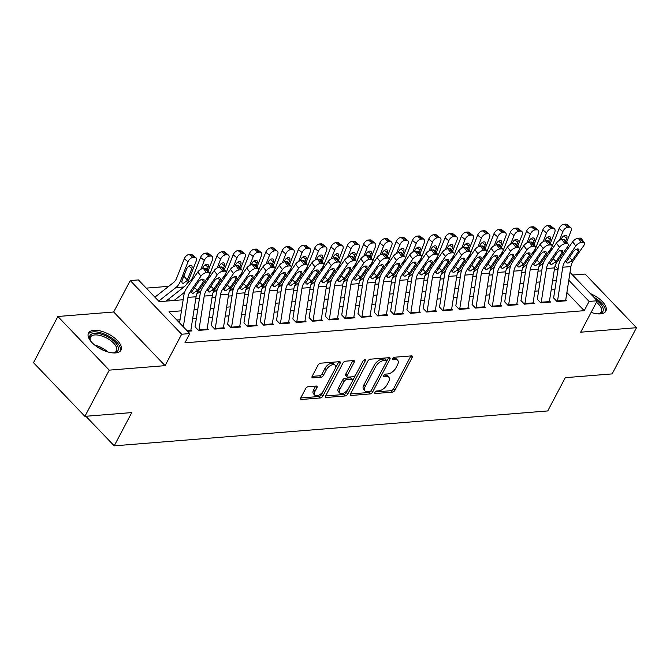 <?xml version="1.0" encoding="UTF-8"?>
<svg xmlns="http://www.w3.org/2000/svg" width="670" height="670" viewBox="0 0 670 670"><rect width="100%" height="100%" fill="white"/><g stroke="black" fill="none" stroke-linecap="round" stroke-linejoin="round"><path stroke-width="1" d="M374.957 392.335A1.616 0.846 136.2 0 0 374.915 393.365A1.616 0.846 136.2 0 0 375.409 393.516L392.411 392.151A2.311 1.206 136.2 0 0 394.965 390.208L412.176 357.554A2.311 1.206 136.2 0 0 412.251 356.088A2.311 1.206 136.2 0 0 411.539 355.871L394.538 357.236A1.616 0.846 136.2 0 0 392.746 358.601A1.616 0.846 136.2 0 0 392.704 359.623A1.616 0.846 136.2 0 0 393.198 359.773L395.401 359.597A7.387 3.852 136.2 0 1 397.678 360.293A7.387 3.852 136.2 0 1 397.461 364.991L396.02 367.713A7.387 3.852 136.2 0 1 387.846 373.927L385.644 374.111A1.616 0.846 136.2 0 0 383.851 375.468A1.616 0.846 136.2 0 0 383.81 376.498A1.616 0.846 136.2 0 0 384.304 376.649L386.506 376.473A7.387 3.852 136.2 0 1 388.784 377.16A7.387 3.852 136.2 0 1 388.567 381.866L387.126 384.588A7.387 3.852 136.2 0 1 378.952 390.803L376.749 390.978A1.616 0.846 136.2 0 0 374.957 392.335M115.583 352.923A18.35 8.442 27.8 0 0 120.985 350.167A18.35 8.442 27.8 0 0 113.498 337.152A18.35 8.442 27.8 0 0 93.917 330.302A18.35 8.442 27.8 0 0 88.515 333.049A18.35 8.442 27.8 0 0 96.003 346.072A18.35 8.442 27.8 0 0 115.583 352.923M591.116 312.396A18.35 8.442 27.8 0 0 600.446 313.887A18.35 8.442 27.8 0 0 605.847 311.131A18.35 8.442 27.8 0 0 590.396 293.619M308.208 386.682A2.311 1.206 136.2 0 0 305.646 388.625L300.822 397.787A2.311 1.206 136.2 0 0 300.755 399.253A2.311 1.206 136.2 0 0 301.458 399.471L320.335 397.955A2.311 1.206 136.2 0 0 322.898 396.012L340.109 363.358A2.311 1.206 136.2 0 0 340.176 361.884A2.311 1.206 136.2 0 0 339.464 361.674L320.587 363.19A2.311 1.206 136.2 0 0 318.032 365.133L312.203 376.197A2.311 1.206 136.2 0 0 312.136 377.671A2.311 1.206 136.2 0 0 312.84 377.888L320.922 377.235A2.311 1.206 136.2 0 0 323.476 375.292L326.374 369.807A6.181 3.216 136.2 0 1 330.838 365.368A6.181 3.216 136.2 0 1 335.109 365.184A6.181 3.216 136.2 0 1 334.933 369.111L323.593 390.61A6.181 3.216 136.2 0 1 319.129 395.049A6.181 3.216 136.2 0 1 314.858 395.233A6.181 3.216 136.2 0 1 315.034 391.297L316.927 387.721A2.311 1.206 136.2 0 0 316.994 386.247A2.311 1.206 136.2 0 0 316.282 386.029L308.208 386.682M84.906 416.346L33.5 362.688L57.863 316.491L109.26 370.142L84.906 416.346L131.764 412.578L114.218 445.843L547.742 410.936L565.287 377.671L612.137 373.902L636.5 327.697L580.681 332.194L597.246 300.771L589.097 301.425L584.223 310.671L184.928 342.814L189.803 333.576L181.654 334.229L130.248 280.579L138.397 279.918L159.234 301.676L183.17 299.741M109.26 370.142L165.088 365.653L181.654 334.229M350.569 393.784A2.311 1.206 136.2 0 0 350.502 395.25A2.311 1.206 136.2 0 0 351.214 395.467L370.091 393.943A2.311 1.206 136.2 0 0 372.646 392L389.865 359.346A2.311 1.206 136.2 0 0 389.932 357.88A2.311 1.206 136.2 0 0 389.22 357.663L370.342 359.187A2.311 1.206 136.2 0 0 367.788 361.13L350.569 393.784M345.217 395.953L326.34 397.469A2.311 1.206 136.2 0 1 325.628 397.251A2.311 1.206 136.2 0 1 325.695 395.786L342.914 363.132A2.311 1.206 136.2 0 1 345.469 361.189L353.542 360.535A2.311 1.206 136.2 0 1 354.254 360.753A2.311 1.206 136.2 0 1 354.187 362.219L347.211 375.468A2.311 1.206 136.2 0 0 347.135 376.934A2.311 1.206 136.2 0 0 347.847 377.151L353.207 376.716A2.311 1.206 136.2 0 0 355.762 374.773L363.031 360.988A1.616 0.846 136.2 0 1 364.204 359.832A1.616 0.846 136.2 0 1 365.317 359.782A1.616 0.846 136.2 0 1 365.276 360.812L347.772 394.01A2.311 1.206 136.2 0 1 345.217 395.953L343.827 394.496L325.603 395.97M636.5 327.697L585.094 274.038L572.599 275.043M553.562 297.907L557.038 301.534L566.82 300.746L565.781 299.658M537.265 299.222L540.74 302.848L550.522 302.061L549.484 300.972M520.967 300.529L524.442 304.155L534.225 303.368L533.186 302.287M504.669 301.843L508.145 305.47L517.927 304.683L516.888 303.594M488.371 303.158L491.847 306.785L501.629 305.997L500.591 304.909M472.074 304.465L475.549 308.091L485.331 307.304L484.293 306.224M455.776 305.78L459.252 309.406L469.034 308.619L467.995 307.538M439.478 307.095L442.954 310.721L452.736 309.934L451.697 308.845M423.18 308.401L426.656 312.027L436.438 311.24L435.399 310.16M406.883 309.716L410.358 313.342L420.14 312.555L419.102 311.475M390.585 311.031L394.06 314.657L403.843 313.87L402.804 312.781M374.287 312.337L377.763 315.964L387.545 315.176L386.498 314.096M357.989 313.652L361.465 317.279L371.247 316.491L370.2 315.411M341.692 314.967L345.167 318.593L354.949 317.806L353.902 316.717M325.394 316.282L328.87 319.9L338.651 319.113L337.605 318.032M309.096 317.588L312.572 321.215L322.354 320.428L321.307 319.347M292.798 318.903L296.274 322.53L306.048 321.742L305.009 320.654M276.501 320.218L279.976 323.836L289.75 323.049L288.711 321.969M260.203 321.525L263.678 325.151L273.452 324.364L272.414 323.283M243.905 322.84L247.381 326.466L257.154 325.679L256.116 324.59M227.607 324.154L231.083 327.772L240.857 326.985L239.818 325.905M211.31 325.461L214.785 329.087L224.559 328.3L223.52 327.22M195.012 326.776L198.488 330.402L208.261 329.615L207.223 328.526M584.223 310.671L566.879 292.564M554.911 289.599L551.201 289.901M538.613 290.914L534.903 291.207M522.315 292.221L518.605 292.522M506.018 293.535L502.307 293.837M489.72 294.85L486.01 295.143M473.414 296.157L469.712 296.458M457.116 297.472L453.414 297.773M440.818 298.786L437.116 299.08M424.52 300.093L420.819 300.394M408.223 301.408L404.521 301.709M391.925 302.723L388.223 303.016M375.627 304.029L371.925 304.331M359.329 305.344L355.628 305.646M343.032 306.659L339.33 306.952M326.734 307.966L323.032 308.267M310.436 309.28L306.734 309.582M294.138 310.595L290.437 310.888M277.841 311.902L274.139 312.203M261.543 313.217L257.841 313.518M245.245 314.531L241.543 314.825M228.947 315.838L225.246 316.139M212.65 317.153L208.948 317.454M196.352 318.468L192.65 318.761M180.054 319.783L176.83 320.042M190.925 329.841L191.963 330.921L187.6 331.273M168.698 286.325L146.261 288.134M168.522 299.122L170.121 300.797M85.886 416.271L114.218 445.843M165.088 365.653L113.682 311.994L57.863 316.491M113.682 311.994L130.248 280.579M181.444 310.821L168.957 311.826L189.803 333.576M556.301 280.638L552.591 280.939M540.003 281.953L536.293 282.246M523.706 283.259L519.995 283.561M507.408 284.574L503.698 284.876M491.11 285.889L487.4 286.182M474.812 287.196L471.102 287.497M458.515 288.51L454.804 288.812M442.217 289.825L438.507 290.118M425.919 291.14L422.209 291.433M409.621 292.447L405.911 292.748M393.324 293.762L389.613 294.055M377.026 295.076L373.316 295.37M360.728 296.383L357.018 296.684M344.43 297.698L340.72 297.991M328.132 299.013L324.422 299.306M311.835 300.319L308.125 300.621M295.529 301.634L291.827 301.935M279.231 302.949L275.529 303.242M262.933 304.255L259.231 304.557M246.635 305.57L242.934 305.872M230.338 306.885L226.636 307.178M214.04 308.192L210.338 308.493M197.742 309.507L194.04 309.808M589.097 301.425L568.797 280.236M558.319 260.144L559.684 261.568M570.019 272.355L597.246 300.771M558.093 269.072L555.07 265.906M195.757 298.728L199.467 298.435M212.055 297.421L215.765 297.12M228.353 296.106L232.063 295.805M244.651 294.792L248.361 294.498M260.948 293.485L264.658 293.184M277.246 292.17L280.956 291.869M293.544 290.855L297.254 290.562M309.841 289.549L313.552 289.247M326.139 288.234L329.849 287.933M342.437 286.919L346.147 286.626M358.735 285.613L362.445 285.311M375.033 284.298L378.743 283.996M391.33 282.983L395.04 282.69M407.628 281.676L411.338 281.375M423.926 280.361L427.636 280.06M440.224 279.047L443.934 278.753M456.521 277.74L460.231 277.439M472.819 276.425L476.529 276.124M489.117 275.11L492.827 274.817M505.415 273.804L509.125 273.502M521.712 272.489L525.422 272.188M538.01 271.174L541.72 270.881M554.308 269.868L558.018 269.566M388.784 377.16L387.394 375.711A7.387 3.852 136.2 0 0 385.116 375.024L386.506 376.473M384.094 375.099L385.116 375.024M397.678 360.293L396.288 358.844A7.387 3.852 136.2 0 0 394.01 358.149L395.401 359.597M392.989 358.232L394.01 358.149M375.2 391.975L391.02 390.702A2.311 1.206 136.2 0 0 393.575 388.759L410.794 356.105A2.311 1.206 136.2 0 0 410.878 355.921M386.649 361.356L388.474 357.897A2.311 1.206 136.2 0 0 388.558 357.721M350.485 393.96L368.701 392.494A2.311 1.206 136.2 0 0 371.255 390.551L371.364 390.359M369.673 391.548A1.616 0.846 136.2 0 0 371.456 390.191L386.573 361.524A1.616 0.846 136.2 0 0 386.615 360.502A1.616 0.846 136.2 0 0 386.121 360.343L383.801 360.535A7.387 3.852 136.2 0 0 375.619 366.75L365.292 386.339A7.387 3.852 136.2 0 0 365.075 391.046A7.387 3.852 136.2 0 0 367.353 391.732L369.673 391.548M386.615 360.502L385.233 359.045A1.616 0.846 136.2 0 0 384.731 358.894L386.121 360.343M365.075 391.046L363.684 389.597A7.387 3.852 136.2 0 1 363.902 384.89L374.228 365.301A7.387 3.852 136.2 0 1 382.411 359.087L384.731 358.894M347.135 376.934L345.753 375.485A2.311 1.206 136.2 0 1 345.821 374.011L352.797 360.77A2.311 1.206 136.2 0 0 352.889 360.594M355.653 374.974L352.613 380.744M348.341 388.843L346.382 392.553L347.772 394.01M339.958 389.203A6.181 3.216 136.2 0 0 339.782 393.139A6.181 3.216 136.2 0 0 344.053 392.955A6.181 3.216 136.2 0 0 348.517 388.516L352.512 380.945A2.311 1.206 136.2 0 0 352.579 379.471A2.311 1.206 136.2 0 0 351.867 379.262L346.507 379.689A2.311 1.206 136.2 0 0 343.953 381.632L339.958 389.203L338.576 387.754A6.181 3.216 136.2 0 0 338.392 391.682L339.782 393.139M352.579 379.471L351.189 378.022A2.311 1.206 136.2 0 0 350.477 377.805L351.867 379.262M338.576 387.754L342.563 380.183A2.311 1.206 136.2 0 1 345.125 378.24L350.477 377.805M343.827 394.496A2.311 1.206 136.2 0 0 346.382 392.553M314.858 395.233L313.468 393.776A6.181 3.216 136.2 0 1 313.652 389.848L315.536 386.263A2.311 1.206 136.2 0 0 315.629 386.088M335.109 365.184L333.719 363.735A6.181 3.216 136.2 0 0 329.447 363.919A6.181 3.216 136.2 0 0 324.984 368.349L326.374 369.807M312.111 376.381L319.531 375.786A2.311 1.206 136.2 0 0 322.086 373.843L324.984 368.349M335.092 368.785L338.719 361.909A2.311 1.206 136.2 0 0 338.811 361.725M300.729 397.972L318.953 396.498A2.311 1.206 136.2 0 0 321.508 394.563L323.417 390.937M566.653 242.079L571.033 230.941A4.707 2.705 128.8 0 0 570.723 227.54A4.707 2.705 128.8 0 0 569.358 227.172L565.606 224.157A4.707 2.705 -51.2 0 1 566.971 224.525L570.723 227.54M540.816 270.948L541.829 270.152M538.948 266.677L543.236 263.302M559.417 240.413L562.884 231.602L559.132 228.579A4.707 2.705 -51.2 0 1 563.972 224.291L565.606 224.157M548.228 252.473L548.462 252.289A11.767 8.459 -94.6 0 0 551.477 248.034L559.132 228.579M563.972 224.291L567.725 227.306L569.358 227.172M567.725 227.306A4.707 2.705 128.8 0 0 562.884 231.602M565.715 240.84L566.711 238.319A3.76 2.161 -51.2 0 0 566.46 235.597A3.76 2.161 -51.2 0 0 565.371 235.304A3.76 2.161 -51.2 0 0 561.494 238.738L561.117 239.692M561.242 239.659L561.979 237.775M557.432 301.5A8.233 5.921 -94.6 0 0 557.532 300.93L562.767 267.229A11.767 8.459 85.4 0 1 564.785 261.928L575.798 245.982L572.657 241.803A4.707 2.161 -36.9 0 1 578.202 238.244L581.342 242.414A4.707 2.161 143.1 0 0 575.798 245.982M553.621 297.907L558.621 265.697A17.646 12.688 85.4 0 1 561.644 257.749L572.657 241.803M565.581 300.847A8.233 5.921 -94.6 0 0 565.681 300.277L570.915 266.568A11.767 8.459 85.4 0 1 572.934 261.267L583.947 245.329A4.707 2.161 143.1 0 0 584.449 242.758A4.707 2.161 143.1 0 0 582.967 242.289L581.342 242.414M582.967 242.289L579.826 238.11L578.202 238.244M579.826 238.11A4.707 2.161 -36.9 0 1 581.309 238.587L584.449 242.758M569.341 257.339L572.314 260.161L567.967 263.159L566.837 262.833L566.544 261.786L573.16 251.811A3.76 1.725 -36.9 0 1 577.59 248.955A3.76 1.725 -36.9 0 1 578.771 249.341A3.76 1.725 -36.9 0 1 578.378 251.392L576.694 249.156M572.314 260.161L578.378 251.392M597.221 300.813A15.879 7.303 -152.2 0 1 599.089 313.736A15.879 7.303 -152.2 0 1 598.21 313.845A15.879 7.303 -152.2 0 1 597.766 313.87M598.427 313.82A14.707 6.759 27.8 0 0 601.35 311.835A14.707 6.759 27.8 0 0 596.459 302.254M605.186 312.036A18.232 8.383 27.8 0 0 593.88 297.262M90.819 341.264A15.879 7.303 -152.2 0 1 90.19 340.1A15.879 7.303 -152.2 0 1 93.926 333.375A15.879 7.303 -152.2 0 1 108.808 337.429A15.879 7.303 -152.2 0 1 114.227 352.772A15.879 7.303 -152.2 0 1 112.903 352.906M113.565 352.856A14.707 6.759 27.8 0 0 116.488 350.871A14.707 6.759 27.8 0 0 107.962 338.769A14.707 6.759 27.8 0 0 90.475 337.152A14.707 6.759 27.8 0 0 90.484 340.687M120.324 351.08A18.232 8.383 27.8 0 0 109.528 336.591A18.232 8.383 27.8 0 0 88.138 334.104M550.355 243.386L554.735 232.256A4.707 2.705 128.8 0 0 554.425 228.855A4.707 2.705 128.8 0 0 553.06 228.487L549.308 225.472A4.707 2.705 -51.2 0 1 550.673 225.832L554.425 228.855M524.518 272.263L525.531 271.467M522.65 267.983L526.938 264.616M543.119 241.728L546.586 232.909L542.834 229.894A4.707 2.705 -51.2 0 1 547.675 225.597L549.308 225.472M531.93 253.779L532.164 253.603A11.767 8.459 -94.6 0 0 535.179 249.349L542.834 229.894M547.675 225.597L551.427 228.621L553.06 228.487M551.427 228.621A4.707 2.705 128.8 0 0 546.586 232.909M549.417 242.146L550.413 239.626A3.76 2.161 -51.2 0 0 550.162 236.904A3.76 2.161 -51.2 0 0 549.073 236.611A3.76 2.161 -51.2 0 0 545.196 240.053L544.819 241.007M544.944 240.974L545.681 239.09M534.057 244.701L538.437 233.57A4.707 2.705 128.8 0 0 538.127 230.162A4.707 2.705 128.8 0 0 536.762 229.802L533.01 226.778A4.707 2.705 -51.2 0 1 534.375 227.147L538.127 230.162M508.22 273.578L509.233 272.774M506.353 269.298L510.641 265.931M526.821 243.034L530.288 234.224L526.536 231.209A4.707 2.705 -51.2 0 1 531.377 226.912L533.01 226.778M515.632 255.094L515.867 254.918A11.767 8.459 -94.6 0 0 518.881 250.655L526.536 231.209M531.377 226.912L535.129 229.927L536.762 229.802M535.129 229.927A4.707 2.705 128.8 0 0 530.288 234.224M533.119 243.461L534.116 240.94A3.76 2.161 -51.2 0 0 533.864 238.219A3.76 2.161 -51.2 0 0 532.776 237.925A3.76 2.161 -51.2 0 0 528.898 241.359L528.521 242.322M528.647 242.289L529.384 240.404M517.759 246.016L522.139 234.877A4.707 2.705 128.8 0 0 521.83 231.477A4.707 2.705 128.8 0 0 520.464 231.108L516.712 228.093A4.707 2.705 -51.2 0 1 518.077 228.462L521.83 231.477M491.922 274.884L492.936 274.089M490.055 270.613L494.343 267.238M510.523 244.349L513.99 235.539L510.239 232.515A4.707 2.705 -51.2 0 1 515.079 228.227L516.712 228.093M499.334 256.409L499.569 256.225A11.767 8.459 -94.6 0 0 502.584 251.97L510.239 232.515M515.079 228.227L518.831 231.242L520.464 231.108M518.831 231.242A4.707 2.705 128.8 0 0 513.99 235.539M516.821 244.776L517.818 242.255A3.76 2.161 -51.2 0 0 517.567 239.533A3.76 2.161 -51.2 0 0 516.478 239.24A3.76 2.161 -51.2 0 0 512.6 242.674L512.223 243.629M512.349 243.595L513.086 241.711M501.462 247.322L505.842 236.192A4.707 2.705 128.8 0 0 505.532 232.791A4.707 2.705 128.8 0 0 504.167 232.423L500.415 229.408A4.707 2.705 -51.2 0 1 501.78 229.768L505.532 232.791M475.625 276.199L476.638 275.404M473.757 271.92L478.045 268.553M494.226 245.664L497.693 236.845L493.941 233.83A4.707 2.705 -51.2 0 1 498.781 229.534L500.415 229.408M483.036 257.716L483.271 257.54A11.767 8.459 -94.6 0 0 486.286 253.285L493.941 233.83M498.781 229.534L502.534 232.557L504.167 232.423M502.534 232.557A4.707 2.705 128.8 0 0 497.693 236.845M500.524 246.083L501.52 243.562A3.76 2.161 -51.2 0 0 501.269 240.84A3.76 2.161 -51.2 0 0 500.18 240.547A3.76 2.161 -51.2 0 0 496.303 243.989L495.926 244.944M496.051 244.91L496.788 243.026M541.134 302.815A8.233 5.921 -94.6 0 0 541.234 302.245L546.469 268.536A11.767 8.459 85.4 0 1 548.487 263.235L559.5 247.297L556.36 243.118A4.707 2.161 -36.9 0 1 561.904 239.55L565.044 243.729A4.707 2.161 143.1 0 0 559.5 247.297M537.323 299.214L542.323 267.012A17.646 12.688 85.4 0 1 545.346 259.064L556.36 243.118M549.283 302.162A8.233 5.921 -94.6 0 0 549.383 301.584L554.618 267.883A11.767 8.459 85.4 0 1 556.636 262.581L567.649 246.635A4.707 2.161 143.1 0 0 568.152 244.073A4.707 2.161 143.1 0 0 566.669 243.595L565.044 243.729M566.669 243.595L563.529 239.424L561.904 239.55M563.529 239.424A4.707 2.161 -36.9 0 1 565.011 239.894L568.152 244.073M553.043 258.654L556.016 261.467L551.67 264.466L550.539 264.147L550.246 263.092L556.862 253.126A3.76 1.725 -36.9 0 1 561.293 250.27A3.76 1.725 -36.9 0 1 562.473 250.647A3.76 1.725 -36.9 0 1 562.08 252.699L560.396 250.463M556.016 261.467L562.08 252.699M524.836 304.13A8.233 5.921 -94.6 0 0 524.937 303.552L530.171 269.851A11.767 8.459 85.4 0 1 532.189 264.55L543.202 248.603L540.062 244.433A4.707 2.161 -36.9 0 1 545.606 240.865L548.747 245.044A4.707 2.161 143.1 0 0 543.202 248.603M521.025 300.529L526.025 268.327A17.646 12.688 85.4 0 1 529.049 260.37L540.062 244.433M532.985 303.468A8.233 5.921 -94.6 0 0 533.086 302.899L538.32 269.198A11.767 8.459 85.4 0 1 540.338 263.896L551.351 247.95A4.707 2.161 143.1 0 0 551.854 245.388A4.707 2.161 143.1 0 0 550.371 244.91L548.747 245.044M550.371 244.91L547.231 240.731L545.606 240.865M547.231 240.731A4.707 2.161 -36.9 0 1 548.713 241.208L551.854 245.388M536.745 259.968L539.719 262.782L535.372 265.781L534.241 265.454L533.948 264.407L540.564 254.433A3.76 1.725 -36.9 0 1 544.995 251.585A3.76 1.725 -36.9 0 1 546.176 251.962A3.76 1.725 -36.9 0 1 545.774 254.014L544.099 251.778M539.719 262.782L545.774 254.014M508.538 305.436A8.233 5.921 -94.6 0 0 508.639 304.867L513.873 271.166A11.767 8.459 85.4 0 1 515.892 265.864L526.905 249.918L523.764 245.739A4.707 2.161 -36.9 0 1 529.308 242.18L532.449 246.351A4.707 2.161 143.1 0 0 526.905 249.918M504.728 301.843L509.728 269.633A17.646 12.688 85.4 0 1 512.751 261.685L523.764 245.739M516.687 304.783A8.233 5.921 -94.6 0 0 516.788 304.214L522.022 270.504A11.767 8.459 85.4 0 1 524.041 265.203L535.054 249.265A4.707 2.161 143.1 0 0 535.556 246.694A4.707 2.161 143.1 0 0 534.074 246.225L532.449 246.351M534.074 246.225L530.933 242.046L529.308 242.18M530.933 242.046A4.707 2.161 -36.9 0 1 532.416 242.523L535.556 246.694M520.448 261.275L523.421 264.097L519.074 267.096L517.944 266.769L517.65 265.722L524.267 255.747A3.76 1.725 -36.9 0 1 528.697 252.891A3.76 1.725 -36.9 0 1 529.878 253.277A3.76 1.725 -36.9 0 1 529.476 255.329L527.801 253.093M523.421 264.097L529.476 255.329M492.241 306.751A8.233 5.921 -94.6 0 0 492.341 306.182L497.576 272.472A11.767 8.459 85.4 0 1 499.594 267.171L510.607 251.233L507.466 247.054A4.707 2.161 -36.9 0 1 513.011 243.486L516.151 247.666A4.707 2.161 143.1 0 0 510.607 251.233M488.43 303.15L493.43 270.948A17.646 12.688 85.4 0 1 496.453 263L507.466 247.054M500.39 306.098A8.233 5.921 -94.6 0 0 500.49 305.52L505.724 271.819A11.767 8.459 85.4 0 1 507.743 266.518L518.756 250.572A4.707 2.161 143.1 0 0 519.258 248.009A4.707 2.161 143.1 0 0 517.776 247.532L516.151 247.666M517.776 247.532L514.635 243.361L513.011 243.486M514.635 243.361A4.707 2.161 -36.9 0 1 516.118 243.83L519.258 248.009M504.15 262.59L507.123 265.404L502.776 268.41L501.646 268.084L501.353 267.029L507.969 257.062A3.76 1.725 -36.9 0 1 512.399 254.206A3.76 1.725 -36.9 0 1 513.58 254.583A3.76 1.725 -36.9 0 1 513.178 256.635L511.503 254.399M507.123 265.404L513.178 256.635M485.164 248.637L489.544 237.507A4.707 2.705 128.8 0 0 489.226 234.098A4.707 2.705 128.8 0 0 487.869 233.738L484.117 230.715A4.707 2.705 -51.2 0 1 485.482 231.083L489.226 234.098M459.327 277.514L460.34 276.71M457.459 273.234L461.747 269.868M477.928 246.97L481.395 238.16L477.643 235.145A4.707 2.705 -51.2 0 1 482.484 230.849L484.117 230.715M466.739 259.03L466.973 258.854A11.767 8.459 -94.6 0 0 469.988 254.592L477.643 235.145M482.484 230.849L486.236 233.864L487.869 233.738M486.236 233.864A4.707 2.705 128.8 0 0 481.395 238.16M484.226 247.397L485.222 244.877A3.76 2.161 -51.2 0 0 484.971 242.155A3.76 2.161 -51.2 0 0 483.882 241.862A3.76 2.161 -51.2 0 0 480.005 245.295L479.628 246.259M479.754 246.225L480.491 244.341M475.943 308.066A8.233 5.921 -94.6 0 0 476.043 307.488L481.278 273.787A11.767 8.459 85.4 0 1 483.296 268.486L494.309 252.54L491.169 248.369A4.707 2.161 -36.9 0 1 496.713 244.801L499.854 248.98A4.707 2.161 143.1 0 0 494.309 252.54M472.132 304.465L477.132 272.263A17.646 12.688 85.4 0 1 480.156 264.307L491.169 248.369M484.092 307.404A8.233 5.921 -94.6 0 0 484.192 306.835L489.427 273.134A11.767 8.459 85.4 0 1 491.445 267.833L502.458 251.887A4.707 2.161 143.1 0 0 502.961 249.324A4.707 2.161 143.1 0 0 501.478 248.846L499.854 248.98M501.478 248.846L498.338 244.667L496.713 244.801M498.338 244.667A4.707 2.161 -36.9 0 1 499.82 245.145L502.961 249.324M487.852 263.905L490.825 266.719L486.479 269.717L485.348 269.39L485.055 268.343L491.671 258.369A3.76 1.725 -36.9 0 1 496.102 255.521A3.76 1.725 -36.9 0 1 497.282 255.898A3.76 1.725 -36.9 0 1 496.88 257.95L495.205 255.714M490.825 266.719L496.88 257.95M468.866 249.952L473.246 238.813A4.707 2.705 128.8 0 0 472.928 235.413A4.707 2.705 128.8 0 0 471.571 235.044L467.819 232.029A4.707 2.705 -51.2 0 1 469.184 232.398L472.928 235.413M443.029 278.821L444.043 278.025M441.161 274.549L445.45 271.174M461.63 248.285L465.089 239.475L461.345 236.451A4.707 2.705 -51.2 0 1 466.186 232.163L467.819 232.029M450.441 260.345L450.675 260.161A11.767 8.459 -94.6 0 0 453.691 255.907L461.345 236.451M466.186 232.163L469.938 235.178L471.571 235.044M469.938 235.178A4.707 2.705 128.8 0 0 465.089 239.475M467.928 248.712L468.925 246.191A3.76 2.161 -51.2 0 0 468.673 243.47A3.76 2.161 -51.2 0 0 467.585 243.177A3.76 2.161 -51.2 0 0 463.707 246.61L463.33 247.565M463.456 247.532L464.193 245.647M459.645 309.373A8.233 5.921 -94.6 0 0 459.746 308.803L464.98 275.102A11.767 8.459 85.4 0 1 466.998 269.801L478.012 253.855L474.871 249.675A4.707 2.161 -36.9 0 1 480.415 246.116L483.556 250.287A4.707 2.161 143.1 0 0 478.012 253.855M455.834 305.78L460.834 273.569A17.646 12.688 85.4 0 1 463.858 265.622L474.871 249.675M467.794 308.719A8.233 5.921 -94.6 0 0 467.894 308.15L473.129 274.44A11.767 8.459 85.4 0 1 475.147 269.139L486.16 253.201A4.707 2.161 143.1 0 0 486.663 250.63A4.707 2.161 143.1 0 0 485.181 250.161L483.556 250.287M485.181 250.161L482.04 245.982L480.415 246.116M482.04 245.982A4.707 2.161 -36.9 0 1 483.522 246.459L486.663 250.63M471.554 265.211L474.528 268.034L470.181 271.032L469.05 270.705L468.757 269.658L475.373 259.684A3.76 1.725 -36.9 0 1 479.804 256.828A3.76 1.725 -36.9 0 1 480.985 257.213A3.76 1.725 -36.9 0 1 480.583 259.265L478.908 257.029M474.528 268.034L480.583 259.265M452.568 251.258L456.94 240.128A4.707 2.705 128.8 0 0 456.63 236.728A4.707 2.705 128.8 0 0 455.273 236.359L451.521 233.344A4.707 2.705 -51.2 0 1 452.887 233.704L456.63 236.728M426.731 280.135L427.745 279.34M424.864 275.856L429.152 272.489M445.332 249.6L448.791 240.781L445.048 237.766A4.707 2.705 -51.2 0 1 449.888 233.47L451.521 233.344M434.143 261.652L434.378 261.476A11.767 8.459 -94.6 0 0 437.393 257.221L445.048 237.766M449.888 233.47L453.64 236.493L455.273 236.359M453.64 236.493A4.707 2.705 128.8 0 0 448.791 240.781M451.63 250.019L452.627 247.498A3.76 2.161 -51.2 0 0 452.376 244.776A3.76 2.161 -51.2 0 0 451.287 244.491A3.76 2.161 -51.2 0 0 447.409 247.925L447.032 248.88M447.158 248.846L447.895 246.962M443.347 310.687A8.233 5.921 -94.6 0 0 443.448 310.118L448.682 276.409A11.767 8.459 85.4 0 1 450.701 271.107L461.714 255.169L458.573 250.99A4.707 2.161 -36.9 0 1 464.117 247.423L467.258 251.602A4.707 2.161 143.1 0 0 461.714 255.169M439.528 307.086L444.537 274.884A17.646 12.688 85.4 0 1 447.56 266.936L458.573 250.99M451.496 310.034A8.233 5.921 -94.6 0 0 451.597 309.456L456.831 275.755A11.767 8.459 85.4 0 1 458.85 270.454L469.863 254.508A4.707 2.161 143.1 0 0 470.365 251.945A4.707 2.161 143.1 0 0 468.883 251.468L467.258 251.602M468.883 251.468L465.742 247.297L464.117 247.423M465.742 247.297A4.707 2.161 -36.9 0 1 467.225 247.766L470.365 251.945M455.257 266.526L458.23 269.348L453.883 272.347L452.753 272.02L452.459 270.965L459.076 260.998A3.76 1.725 -36.9 0 1 463.506 258.143A3.76 1.725 -36.9 0 1 464.687 258.519A3.76 1.725 -36.9 0 1 464.285 260.571L462.61 258.335M458.23 269.348L464.285 260.571M436.27 252.573L440.642 241.443A4.707 2.705 128.8 0 0 440.332 238.034A4.707 2.705 128.8 0 0 438.976 237.674L435.224 234.651A4.707 2.705 -51.2 0 1 436.589 235.019L440.332 238.034M410.434 281.45L411.447 280.646M408.566 277.171L412.854 273.804M429.034 250.907L432.493 242.096L428.75 239.081A4.707 2.705 -51.2 0 1 433.591 234.785L435.224 234.651M417.846 262.967L418.08 262.791A11.767 8.459 -94.6 0 0 421.095 258.528L428.75 239.081M433.591 234.785L437.343 237.8L438.976 237.674M437.343 237.8A4.707 2.705 128.8 0 0 432.493 242.096M435.332 251.334L436.329 248.813A3.76 2.161 -51.2 0 0 436.078 246.091A3.76 2.161 -51.2 0 0 434.989 245.798A3.76 2.161 -51.2 0 0 431.111 249.232L430.735 250.195M430.86 250.161L431.597 248.277M427.05 312.002A8.233 5.921 -94.6 0 0 427.15 311.424L432.385 277.723A11.767 8.459 85.4 0 1 434.403 272.422L445.416 256.476L442.275 252.305A4.707 2.161 -36.9 0 1 447.82 248.738L450.96 252.917A4.707 2.161 143.1 0 0 445.416 256.476M423.231 308.401L428.239 276.199A17.646 12.688 85.4 0 1 431.262 268.243L442.275 252.305M435.199 311.341A8.233 5.921 -94.6 0 0 435.299 310.771L440.533 277.07A11.767 8.459 85.4 0 1 442.552 271.769L453.565 255.823A4.707 2.161 143.1 0 0 454.067 253.26A4.707 2.161 143.1 0 0 452.585 252.783L450.96 252.917M452.585 252.783L449.444 248.603L447.82 248.738M449.444 248.603A4.707 2.161 -36.9 0 1 450.927 249.081L454.067 253.26M438.959 267.841L441.932 270.655L437.585 273.653L436.455 273.327L436.162 272.28L442.778 262.305A3.76 1.725 -36.9 0 1 447.208 259.458A3.76 1.725 -36.9 0 1 448.389 259.834A3.76 1.725 -36.9 0 1 447.987 261.886L446.312 259.65M441.932 270.655L447.987 261.886M419.973 253.888L424.345 242.749A4.707 2.705 128.8 0 0 424.035 239.349A4.707 2.705 128.8 0 0 422.678 238.981L418.926 235.966A4.707 2.705 -51.2 0 1 420.291 236.334L424.035 239.349M394.136 282.757L395.149 281.961M392.268 278.486L396.556 275.11M412.737 252.222L416.196 243.411L412.452 240.388A4.707 2.705 -51.2 0 1 417.293 236.1L418.926 235.966M401.548 264.281L401.782 264.097A11.767 8.459 -94.6 0 0 404.797 259.843L412.452 240.388M417.293 236.1L421.045 239.115L422.678 238.981M421.045 239.115A4.707 2.705 128.8 0 0 416.196 243.411M419.035 252.649L420.031 250.128A3.76 2.161 -51.2 0 0 419.78 247.406A3.76 2.161 -51.2 0 0 418.691 247.113A3.76 2.161 -51.2 0 0 414.814 250.547L414.437 251.501M414.562 251.468L415.3 249.583M410.752 313.309A8.233 5.921 -94.6 0 0 410.852 312.739L416.087 279.038A11.767 8.459 85.4 0 1 418.105 273.737L429.118 257.791L425.978 253.612A4.707 2.161 -36.9 0 1 431.522 250.052L434.663 254.223A4.707 2.161 143.1 0 0 429.118 257.791M406.933 309.716L411.941 277.506A17.646 12.688 85.4 0 1 414.965 269.558L425.978 253.612M418.901 312.656A8.233 5.921 -94.6 0 0 419.001 312.086L424.236 278.377A11.767 8.459 85.4 0 1 426.254 273.075L437.267 257.138A4.707 2.161 143.1 0 0 437.77 254.566A4.707 2.161 143.1 0 0 436.287 254.097L434.663 254.223M436.287 254.097L433.147 249.918L431.522 250.052M433.147 249.918A4.707 2.161 -36.9 0 1 434.629 250.396L437.77 254.566M422.661 269.147L425.634 271.97L421.288 274.968L420.157 274.641L419.864 273.595L426.48 263.62A3.76 1.725 -36.9 0 1 430.911 260.764A3.76 1.725 -36.9 0 1 432.091 261.149A3.76 1.725 -36.9 0 1 431.689 263.201L430.014 260.965M425.634 271.97L431.689 263.201M403.675 255.195L408.047 244.064A4.707 2.705 128.8 0 0 407.737 240.664A4.707 2.705 128.8 0 0 406.38 240.296L402.628 237.28A4.707 2.705 -51.2 0 1 403.993 237.641L407.737 240.664M377.838 284.072L378.852 283.276M375.971 279.792L380.259 276.425M396.439 253.536L399.898 244.718L396.154 241.703A4.707 2.705 -51.2 0 1 400.995 237.406L402.628 237.28M385.25 265.588L385.484 265.412A11.767 8.459 -94.6 0 0 388.5 261.158L396.154 241.703M400.995 237.406L404.747 240.429L406.38 240.296M404.747 240.429A4.707 2.705 128.8 0 0 399.898 244.718M402.737 253.955L403.734 251.434A3.76 2.161 -51.2 0 0 403.482 248.712A3.76 2.161 -51.2 0 0 402.394 248.428A3.76 2.161 -51.2 0 0 398.516 251.861L398.139 252.816M398.265 252.783L399.002 250.898M394.454 314.624A8.233 5.921 -94.6 0 0 394.555 314.054L399.789 280.345A11.767 8.459 85.4 0 1 401.807 275.043L412.821 259.106L409.68 254.927A4.707 2.161 -36.9 0 1 415.224 251.359L418.365 255.538A4.707 2.161 143.1 0 0 412.821 259.106M390.635 311.022L395.643 278.821A17.646 12.688 85.4 0 1 398.667 270.873L409.68 254.927M402.603 313.97A8.233 5.921 -94.6 0 0 402.703 313.392L407.938 279.691A11.767 8.459 85.4 0 1 409.956 274.39L420.969 258.444A4.707 2.161 143.1 0 0 421.472 255.881A4.707 2.161 143.1 0 0 419.99 255.404L418.365 255.538M419.99 255.404L416.849 251.233L415.224 251.359M416.849 251.233A4.707 2.161 -36.9 0 1 418.331 251.702L421.472 255.881M406.363 270.462L409.337 273.285L404.99 276.283L403.859 275.956L403.566 274.901L410.182 264.935A3.76 1.725 -36.9 0 1 414.613 262.079A3.76 1.725 -36.9 0 1 415.794 262.456A3.76 1.725 -36.9 0 1 415.392 264.516L413.717 262.272M409.337 273.285L415.392 264.516M387.377 256.51L391.749 245.379A4.707 2.705 128.8 0 0 391.439 241.971A4.707 2.705 128.8 0 0 390.082 241.61L386.33 238.595A4.707 2.705 -51.2 0 1 387.696 238.956L391.439 241.971M361.54 285.387L362.554 284.583M359.673 281.107L363.952 277.74M380.141 254.843L383.6 246.032L379.857 243.017A4.707 2.705 -51.2 0 1 384.697 238.721L386.33 238.595M368.952 266.903L369.187 266.727A11.767 8.459 -94.6 0 0 372.202 262.464L379.857 243.017M384.697 238.721L388.449 241.736L390.082 241.61M388.449 241.736A4.707 2.705 128.8 0 0 383.6 246.032M386.439 255.27L387.436 252.749A3.76 2.161 -51.2 0 0 387.185 250.027A3.76 2.161 -51.2 0 0 386.096 249.734A3.76 2.161 -51.2 0 0 382.218 253.168L381.841 254.131M381.967 254.097L382.704 252.213M378.156 315.939A8.233 5.921 -94.6 0 0 378.257 315.361L383.491 281.66A11.767 8.459 85.4 0 1 385.51 276.358L396.523 260.412L393.382 256.241A4.707 2.161 -36.9 0 1 398.926 252.674L402.067 256.853A4.707 2.161 143.1 0 0 396.523 260.412M374.337 312.337L379.346 280.135A17.646 12.688 85.4 0 1 382.369 272.179L393.382 256.241M386.305 315.277A8.233 5.921 -94.6 0 0 386.406 314.707L391.64 281.006A11.767 8.459 85.4 0 1 393.659 275.705L404.672 259.759A4.707 2.161 143.1 0 0 405.174 257.196A4.707 2.161 143.1 0 0 403.692 256.719L402.067 256.853M403.692 256.719L400.551 252.54L398.926 252.674M400.551 252.54A4.707 2.161 -36.9 0 1 402.034 253.017L405.174 257.196M390.066 271.777L393.039 274.591L388.692 277.589L387.562 277.263L387.268 276.216L393.885 266.241A3.76 1.725 -36.9 0 1 398.315 263.394A3.76 1.725 -36.9 0 1 399.496 263.771A3.76 1.725 -36.9 0 1 399.094 265.822L397.419 263.586M393.039 274.591L399.094 265.822M371.079 257.824L375.451 246.686A4.707 2.705 128.8 0 0 375.141 243.285A4.707 2.705 128.8 0 0 373.776 242.917L370.033 239.902A4.707 2.705 -51.2 0 1 371.398 240.27L375.141 243.285M345.243 286.693L346.256 285.897M343.375 282.422L347.655 279.047M363.844 256.158L367.302 247.347L363.559 244.324A4.707 2.705 -51.2 0 1 368.399 240.036L370.033 239.902M352.654 268.218L352.889 268.034A11.767 8.459 -94.6 0 0 355.904 263.779L363.559 244.324M368.399 240.036L372.151 243.051L373.776 242.917M372.151 243.051A4.707 2.705 128.8 0 0 367.302 247.347M370.142 256.585L371.138 254.064A3.76 2.161 -51.2 0 0 370.887 251.342A3.76 2.161 -51.2 0 0 369.798 251.049A3.76 2.161 -51.2 0 0 365.921 254.483L365.544 255.438M365.669 255.404L366.406 253.52M361.859 317.245A8.233 5.921 -94.6 0 0 361.959 316.675L367.194 282.974A11.767 8.459 85.4 0 1 369.212 277.673L380.225 261.727L377.084 257.548A4.707 2.161 -36.9 0 1 382.629 253.989L385.769 258.159A4.707 2.161 143.1 0 0 380.225 261.727M358.04 313.652L363.048 281.442A17.646 12.688 85.4 0 1 366.071 273.494L377.084 257.548M370.007 316.592A8.233 5.921 -94.6 0 0 370.108 316.022L375.342 282.313A11.767 8.459 85.4 0 1 377.361 277.012L388.374 261.074A4.707 2.161 143.1 0 0 388.876 258.503A4.707 2.161 143.1 0 0 387.394 258.034L385.769 258.159M387.394 258.034L384.253 253.855L382.629 253.989M384.253 253.855A4.707 2.161 -36.9 0 1 385.736 254.332L388.876 258.503M373.768 273.084L376.741 275.906L372.394 278.904L371.264 278.578L370.971 277.531L377.587 267.556A3.76 1.725 -36.9 0 1 382.017 264.7A3.76 1.725 -36.9 0 1 383.198 265.085A3.76 1.725 -36.9 0 1 382.796 267.137L381.113 264.901M376.741 275.906L382.796 267.137M345.561 318.56A8.233 5.921 -94.6 0 0 345.661 317.99L350.896 284.281A11.767 8.459 85.4 0 1 352.914 278.98L363.927 263.042L360.787 258.863A4.707 2.161 -36.9 0 1 366.331 255.295L369.472 259.474A4.707 2.161 143.1 0 0 363.927 263.042M341.742 314.959L346.75 282.757A17.646 12.688 85.4 0 1 349.774 274.809L360.787 258.863M353.71 317.907A8.233 5.921 -94.6 0 0 353.81 317.329L359.045 283.628A11.767 8.459 85.4 0 1 361.063 278.326L372.076 262.38A4.707 2.161 143.1 0 0 372.579 259.818A4.707 2.161 143.1 0 0 371.096 259.34L369.472 259.474M371.096 259.34L367.956 255.169L366.331 255.295M367.956 255.169A4.707 2.161 -36.9 0 1 369.438 255.639L372.579 259.818M357.47 274.399L360.443 277.221L356.097 280.219L354.966 279.892L354.673 278.837L361.289 268.871A3.76 1.725 -36.9 0 1 365.72 266.015A3.76 1.725 -36.9 0 1 366.9 266.392A3.76 1.725 -36.9 0 1 366.498 268.452L364.815 266.208M360.443 277.221L366.498 268.452M329.263 319.875A8.233 5.921 -94.6 0 0 329.364 319.297L334.598 285.596A11.767 8.459 85.4 0 1 336.616 280.295L347.63 264.349L344.489 260.178A4.707 2.161 -36.9 0 1 350.033 256.61L353.174 260.789A4.707 2.161 143.1 0 0 347.63 264.349M325.444 316.274L330.444 284.072A17.646 12.688 85.4 0 1 333.476 276.115L344.489 260.178M337.412 319.213A8.233 5.921 -94.6 0 0 337.512 318.644L342.747 284.943A11.767 8.459 85.4 0 1 344.765 279.641L355.778 263.695A4.707 2.161 143.1 0 0 356.281 261.132A4.707 2.161 143.1 0 0 354.798 260.655L353.174 260.789M354.798 260.655L351.658 256.476L350.033 256.61M351.658 256.476A4.707 2.161 -36.9 0 1 353.14 256.953L356.281 261.132M341.172 275.713L344.146 278.527L339.799 281.526L338.668 281.199L338.375 280.152L344.991 270.178A3.76 1.725 -36.9 0 1 349.422 267.33A3.76 1.725 -36.9 0 1 350.603 267.707A3.76 1.725 -36.9 0 1 350.201 269.759L348.517 267.523M344.146 278.527L350.201 269.759M354.782 259.131L359.154 248.001A4.707 2.705 128.8 0 0 358.844 244.6A4.707 2.705 128.8 0 0 357.478 244.232L353.735 241.217A4.707 2.705 -51.2 0 1 355.092 241.577L358.844 244.6M328.945 288.008L329.958 287.212M327.077 283.728L331.357 280.361M347.546 257.473L351.005 248.654L347.261 245.639A4.707 2.705 -51.2 0 1 352.102 241.351L353.735 241.217M336.357 269.524L336.591 269.348A11.767 8.459 -94.6 0 0 339.606 265.094L347.261 245.639M352.102 241.351L355.854 244.366L357.478 244.232M355.854 244.366A4.707 2.705 128.8 0 0 351.005 248.654M353.844 257.891L354.84 255.379A3.76 2.161 -51.2 0 0 354.589 252.649A3.76 2.161 -51.2 0 0 353.5 252.364A3.76 2.161 -51.2 0 0 349.623 255.798L349.246 256.752M349.372 256.719L350.109 254.834M338.484 260.446L342.856 249.315A4.707 2.705 128.8 0 0 342.546 245.907A4.707 2.705 128.8 0 0 341.181 245.547L337.437 242.532A4.707 2.705 -51.2 0 1 338.794 242.892L342.546 245.907M312.647 289.323L313.661 288.519M310.779 285.043L315.059 281.676M331.248 258.779L334.707 249.969L330.955 246.954A4.707 2.705 -51.2 0 1 335.804 242.657L337.437 242.532M320.059 270.839L320.293 270.663A11.767 8.459 -94.6 0 0 323.309 266.4L330.955 246.954M335.804 242.657L339.556 245.681L341.181 245.547M339.556 245.681A4.707 2.705 128.8 0 0 334.707 249.969M337.546 259.206L338.543 256.685A3.76 2.161 -51.2 0 0 338.291 253.964A3.76 2.161 -51.2 0 0 337.203 253.67A3.76 2.161 -51.2 0 0 333.325 257.104L332.948 258.067M333.074 258.034L333.811 256.149M322.186 261.761L326.558 250.622A4.707 2.705 128.8 0 0 326.248 247.222A4.707 2.705 128.8 0 0 324.883 246.862L321.139 243.838A4.707 2.705 -51.2 0 1 322.496 244.207L326.248 247.222M296.349 290.629L297.363 289.834M294.482 286.358L298.761 282.983M314.95 260.094L318.409 251.284L314.657 248.26A4.707 2.705 -51.2 0 1 319.506 243.972L321.139 243.838M303.761 272.154L303.987 271.97A11.767 8.459 -94.6 0 0 307.011 267.715L314.657 248.26M319.506 243.972L323.258 246.987L324.883 246.862M323.258 246.987A4.707 2.705 128.8 0 0 318.409 251.284M321.248 260.521L322.245 258A3.76 2.161 -51.2 0 0 321.994 255.278A3.76 2.161 -51.2 0 0 320.905 254.985A3.76 2.161 -51.2 0 0 317.027 258.419L316.65 259.374M316.776 259.34L317.513 257.456M312.965 321.181A8.233 5.921 -94.6 0 0 313.066 320.612L318.3 286.911A11.767 8.459 85.4 0 1 320.319 281.609L331.332 265.663L328.191 261.484A4.707 2.161 -36.9 0 1 333.735 257.925L336.876 262.096A4.707 2.161 143.1 0 0 331.332 265.663M309.146 317.588L314.146 285.378A17.646 12.688 85.4 0 1 317.178 277.43L328.191 261.484M321.114 320.528A8.233 5.921 -94.6 0 0 321.215 319.959L326.449 286.249A11.767 8.459 85.4 0 1 328.467 280.948L339.481 265.01A4.707 2.161 143.1 0 0 339.983 262.439A4.707 2.161 143.1 0 0 338.501 261.97L336.876 262.096M338.501 261.97L335.36 257.791L333.735 257.925M335.36 257.791A4.707 2.161 -36.9 0 1 336.842 258.268L339.983 262.439M324.875 277.02L327.848 279.842L323.501 282.841L322.371 282.514L322.077 281.467L328.694 271.492A3.76 1.725 -36.9 0 1 333.124 268.637A3.76 1.725 -36.9 0 1 334.305 269.022A3.76 1.725 -36.9 0 1 333.903 271.074L332.22 268.838M327.848 279.842L333.903 271.074M305.889 263.076L310.26 251.937A4.707 2.705 128.8 0 0 309.95 248.536A4.707 2.705 128.8 0 0 308.585 248.168L304.842 245.153A4.707 2.705 -51.2 0 1 306.198 245.513L309.95 248.536M280.052 291.944L281.065 291.149M278.184 287.665L282.464 284.298M298.653 261.409L302.111 252.59L298.359 249.575A4.707 2.705 -51.2 0 1 303.209 245.287L304.842 245.153M287.464 273.46L287.69 273.285A11.767 8.459 -94.6 0 0 290.713 269.03L298.359 249.575M303.209 245.287L306.96 248.302L308.585 248.168M306.96 248.302A4.707 2.705 128.8 0 0 302.111 252.59M304.951 261.828L305.947 259.315A3.76 2.161 -51.2 0 0 305.696 256.585A3.76 2.161 -51.2 0 0 304.607 256.3A3.76 2.161 -51.2 0 0 300.729 259.734L300.353 260.689M300.478 260.655L301.215 258.771M296.668 322.496A8.233 5.921 -94.6 0 0 296.768 321.927L302.003 288.217A11.767 8.459 85.4 0 1 304.021 282.916L315.034 266.978L311.893 262.799A4.707 2.161 -36.9 0 1 317.438 259.231L320.578 263.411A4.707 2.161 143.1 0 0 315.034 266.978M292.849 318.895L297.849 286.693A17.646 12.688 85.4 0 1 300.88 278.745L311.893 262.799M304.817 321.843A8.233 5.921 -94.6 0 0 304.917 321.265L310.151 287.564A11.767 8.459 85.4 0 1 312.17 282.263L323.183 266.317A4.707 2.161 143.1 0 0 323.685 263.754A4.707 2.161 143.1 0 0 322.203 263.276L320.578 263.411M322.203 263.276L319.062 259.106L317.438 259.231M319.062 259.106A4.707 2.161 -36.9 0 1 320.545 259.575L323.685 263.754M308.577 278.335L311.55 281.157L307.203 284.155L306.073 283.829L305.78 282.774L312.396 272.807A3.76 1.725 -36.9 0 1 316.826 269.951A3.76 1.725 -36.9 0 1 318.007 270.328A3.76 1.725 -36.9 0 1 317.605 272.389L315.922 270.144M311.55 281.157L317.605 272.389M289.591 264.382L293.963 253.252A4.707 2.705 128.8 0 0 293.653 249.843A4.707 2.705 128.8 0 0 292.288 249.483L288.544 246.468A4.707 2.705 -51.2 0 1 289.901 246.828L293.653 249.843M263.754 293.259L264.767 292.455M261.886 288.979L266.166 285.613M282.355 262.715L285.814 253.905L282.062 250.89A4.707 2.705 -51.2 0 1 286.911 246.594L288.544 246.468M271.166 274.775L271.392 274.599A11.767 8.459 -94.6 0 0 274.415 270.337L282.062 250.89M286.911 246.594L290.663 249.617L292.288 249.483M290.663 249.617A4.707 2.705 128.8 0 0 285.814 253.905M288.653 263.142L289.649 260.622A3.76 2.161 -51.2 0 0 289.398 257.9A3.76 2.161 -51.2 0 0 288.309 257.607A3.76 2.161 -51.2 0 0 284.432 261.04L284.055 262.003M284.18 261.97L284.918 260.086M280.37 323.811A8.233 5.921 -94.6 0 0 280.47 323.233L285.705 289.532A11.767 8.459 85.4 0 1 287.723 284.231L298.736 268.285L295.596 264.114A4.707 2.161 -36.9 0 1 301.14 260.546L304.281 264.725A4.707 2.161 143.1 0 0 298.736 268.285M276.551 320.21L281.551 288.008A17.646 12.688 85.4 0 1 284.583 280.052L295.596 264.114M288.519 323.149A8.233 5.921 -94.6 0 0 288.619 322.58L293.854 288.879A11.767 8.459 85.4 0 1 295.872 283.578L306.885 267.632A4.707 2.161 143.1 0 0 307.388 265.069A4.707 2.161 143.1 0 0 305.905 264.591L304.281 264.725M305.905 264.591L302.765 260.412L301.14 260.546M302.765 260.412A4.707 2.161 -36.9 0 1 304.247 260.89L307.388 265.069M292.271 279.65L295.252 282.464L290.906 285.462L289.775 285.135L289.482 284.088L296.098 274.114A3.76 1.725 -36.9 0 1 300.529 271.266A3.76 1.725 -36.9 0 1 301.709 271.643A3.76 1.725 -36.9 0 1 301.307 273.695L299.624 271.459M295.252 282.464L301.307 273.695M273.293 265.697L277.665 254.558A4.707 2.705 128.8 0 0 277.355 251.158A4.707 2.705 128.8 0 0 275.99 250.798L272.246 247.774A4.707 2.705 -51.2 0 1 273.603 248.143L277.355 251.158M247.456 294.566L248.47 293.77M245.589 290.294L249.868 286.919M266.057 264.03L269.516 255.22L265.764 252.196A4.707 2.705 -51.2 0 1 270.613 247.908L272.246 247.774M254.868 276.09L255.094 275.906A11.767 8.459 -94.6 0 0 258.118 271.651L265.764 252.196M270.613 247.908L274.365 250.923L275.99 250.798M274.365 250.923A4.707 2.705 128.8 0 0 269.516 255.22M272.355 264.457L273.352 261.937A3.76 2.161 -51.2 0 0 273.1 259.215A3.76 2.161 -51.2 0 0 272.012 258.922A3.76 2.161 -51.2 0 0 268.134 262.355L267.757 263.31M267.883 263.276L268.62 261.392M264.072 325.118A8.233 5.921 -94.6 0 0 264.173 324.548L269.407 290.847A11.767 8.459 85.4 0 1 271.425 285.546L282.439 269.6L279.298 265.421A4.707 2.161 -36.9 0 1 284.842 261.861L287.974 266.032A4.707 2.161 143.1 0 0 282.439 269.6M260.253 321.525L265.253 289.314A17.646 12.688 85.4 0 1 268.285 281.366L279.298 265.421M272.221 324.464A8.233 5.921 -94.6 0 0 272.322 323.895L277.556 290.185A11.767 8.459 85.4 0 1 279.574 284.884L290.587 268.946A4.707 2.161 143.1 0 0 291.09 266.375A4.707 2.161 143.1 0 0 289.608 265.906L287.974 266.032M289.608 265.906L286.467 261.727L284.842 261.861M286.467 261.727A4.707 2.161 -36.9 0 1 287.949 262.204L291.09 266.375M275.973 280.956L278.954 283.779L274.608 286.777L273.477 286.45L273.184 285.403L279.8 275.429A3.76 1.725 -36.9 0 1 284.231 272.573A3.76 1.725 -36.9 0 1 285.412 272.958A3.76 1.725 -36.9 0 1 285.01 275.01L283.326 272.774M278.954 283.779L285.01 275.01M256.995 267.012L261.367 255.873A4.707 2.705 128.8 0 0 261.057 252.473A4.707 2.705 128.8 0 0 259.692 252.104L255.948 249.089A4.707 2.705 -51.2 0 1 257.305 249.449L261.057 252.473M231.158 295.88L232.172 295.085M229.291 291.601L233.57 288.234M249.759 265.345L253.218 256.526L249.466 253.511A4.707 2.705 -51.2 0 1 254.315 249.223L255.948 249.089M238.57 277.397L238.796 277.221A11.767 8.459 -94.6 0 0 241.82 272.966L249.466 253.511M254.315 249.223L258.067 252.238L259.692 252.104M258.067 252.238A4.707 2.705 128.8 0 0 253.218 256.526M256.057 265.764L257.054 263.251A3.76 2.161 -51.2 0 0 256.803 260.521A3.76 2.161 -51.2 0 0 255.714 260.236A3.76 2.161 -51.2 0 0 251.836 263.67L251.459 264.625M251.585 264.591L252.322 262.707M247.766 326.432A8.233 5.921 -94.6 0 0 247.875 325.863L253.109 292.154A11.767 8.459 85.4 0 1 255.128 286.852L266.141 270.915L263 266.735A4.707 2.161 -36.9 0 1 268.536 263.168L271.677 267.347A4.707 2.161 143.1 0 0 266.141 270.915M243.955 322.831L248.955 290.629A17.646 12.688 85.4 0 1 251.987 282.681L263 266.735M255.915 325.779A8.233 5.921 -94.6 0 0 256.024 325.201L261.258 291.5A11.767 8.459 85.4 0 1 263.276 286.199L274.29 270.253A4.707 2.161 143.1 0 0 274.792 267.69A4.707 2.161 143.1 0 0 273.31 267.213L271.677 267.347M273.31 267.213L270.169 263.042L268.536 263.168M270.169 263.042A4.707 2.161 -36.9 0 1 271.651 263.511L274.792 267.69M259.675 282.271L262.657 285.093L258.31 288.092L257.18 287.765L256.886 286.71L263.503 276.743A3.76 1.725 -36.9 0 1 267.933 273.888A3.76 1.725 -36.9 0 1 269.114 274.264A3.76 1.725 -36.9 0 1 268.712 276.325L267.029 274.08M262.657 285.093L268.712 276.325M240.697 268.318L245.069 257.188A4.707 2.705 128.8 0 0 244.759 253.779A4.707 2.705 128.8 0 0 243.394 253.419L239.642 250.404A4.707 2.705 -51.2 0 1 241.007 250.764L244.759 253.779M214.861 297.195L215.874 296.4M212.993 292.916L217.273 289.549M233.462 266.652L236.92 257.841L233.168 254.826A4.707 2.705 -51.2 0 1 238.017 250.53L239.642 250.404M222.272 278.712L222.499 278.536A11.767 8.459 -94.6 0 0 225.522 274.273L233.168 254.826M238.017 250.53L241.77 253.553L243.394 253.419M241.77 253.553A4.707 2.705 128.8 0 0 236.92 257.841M239.759 267.079L240.748 264.558A3.76 2.161 -51.2 0 0 240.505 261.836A3.76 2.161 -51.2 0 0 239.416 261.543A3.76 2.161 -51.2 0 0 235.539 264.977L235.162 265.94M235.287 265.906L236.024 264.022M231.468 327.747A8.233 5.921 -94.6 0 0 231.577 327.169L236.811 293.468A11.767 8.459 85.4 0 1 238.83 288.167L249.843 272.221L246.702 268.05A4.707 2.161 -36.9 0 1 252.238 264.483L255.379 268.662A4.707 2.161 143.1 0 0 249.843 272.221M227.658 324.146L232.658 291.944A17.646 12.688 85.4 0 1 235.689 283.988L246.702 268.05M239.617 327.086A8.233 5.921 -94.6 0 0 239.726 326.516L244.96 292.815A11.767 8.459 85.4 0 1 246.979 287.514L257.992 271.568A4.707 2.161 143.1 0 0 258.494 269.005A4.707 2.161 143.1 0 0 257.012 268.528L255.379 268.662M257.012 268.528L253.871 264.349L252.238 264.483M253.871 264.349A4.707 2.161 -36.9 0 1 255.354 264.826L258.494 269.005M243.378 283.586L246.359 286.4L242.012 289.398L240.882 289.072L240.589 288.025L247.205 278.05A3.76 1.725 -36.9 0 1 251.635 275.203A3.76 1.725 -36.9 0 1 252.816 275.579A3.76 1.725 -36.9 0 1 252.414 277.631L250.731 275.395M246.359 286.4L252.414 277.631M224.4 269.633L228.772 258.494A4.707 2.705 128.8 0 0 228.462 255.094A4.707 2.705 128.8 0 0 227.097 254.734L223.345 251.711A4.707 2.705 -51.2 0 1 224.71 252.079L228.462 255.094M198.563 298.51L199.576 297.706M196.695 294.231L200.975 290.855M217.155 267.966L220.623 259.156L216.871 256.141A4.707 2.705 -51.2 0 1 221.72 251.845L223.345 251.711M205.975 280.026L206.201 279.842A11.767 8.459 -94.6 0 0 209.224 275.588L216.871 256.141M221.72 251.845L225.472 254.86L227.097 254.734M225.472 254.86A4.707 2.705 128.8 0 0 220.623 259.156M223.462 268.394L224.45 265.873A3.76 2.161 -51.2 0 0 224.207 263.151A3.76 2.161 -51.2 0 0 223.118 262.858A3.76 2.161 -51.2 0 0 219.241 266.291L218.864 267.246M218.99 267.213L219.727 265.328M215.171 329.054A8.233 5.921 -94.6 0 0 215.279 328.484L220.514 294.783A11.767 8.459 85.4 0 1 222.532 289.482L233.545 273.536L230.405 269.357A4.707 2.161 -36.9 0 1 235.941 265.797L239.081 269.968A4.707 2.161 143.1 0 0 233.545 273.536M211.36 325.461L216.36 293.251A17.646 12.688 85.4 0 1 219.391 285.303L230.405 269.357M223.319 328.401A8.233 5.921 -94.6 0 0 223.428 327.831L228.663 294.122A11.767 8.459 85.4 0 1 230.681 288.82L241.694 272.883A4.707 2.161 143.1 0 0 242.197 270.312A4.707 2.161 143.1 0 0 240.714 269.842L239.081 269.968M240.714 269.842L237.574 265.663L235.941 265.797M237.574 265.663A4.707 2.161 -36.9 0 1 239.056 266.141L242.197 270.312M227.08 284.892L230.061 287.715L225.715 290.713L224.584 290.386L224.291 289.34L230.907 279.365A3.76 1.725 -36.9 0 1 235.338 276.509A3.76 1.725 -36.9 0 1 236.518 276.894A3.76 1.725 -36.9 0 1 236.116 278.946L234.433 276.71M230.061 287.715L236.116 278.946M208.094 270.948L212.474 259.809A4.707 2.705 128.8 0 0 212.164 256.409A4.707 2.705 128.8 0 0 210.799 256.041L207.047 253.026A4.707 2.705 -51.2 0 1 208.412 253.386L212.164 256.409M182.265 299.817L183.279 299.021M174.116 300.478L184.677 292.17M200.858 269.281L204.325 260.463L200.573 257.447A4.707 2.705 -51.2 0 1 205.422 253.159L207.047 253.026M187.19 283.293L189.903 281.157A11.767 8.459 -94.6 0 0 192.927 276.903L200.573 257.447M205.422 253.159L209.174 256.175L210.799 256.041M209.174 256.175A4.707 2.705 128.8 0 0 204.325 260.463M207.164 269.7L208.152 267.188A3.76 2.161 -51.2 0 0 207.909 264.457A3.76 2.161 -51.2 0 0 206.821 264.173A3.76 2.161 -51.2 0 0 202.943 267.606L202.566 268.561M202.692 268.528L203.429 266.643M198.873 330.369A8.233 5.921 -94.6 0 0 198.982 329.799L204.216 296.09A11.767 8.459 85.4 0 1 206.234 290.788L217.247 274.851L214.107 270.672A4.707 2.161 -36.9 0 1 219.643 267.104L222.783 271.283A4.707 2.161 143.1 0 0 217.247 274.851M195.062 326.767L200.062 294.566A17.646 12.688 85.4 0 1 203.094 286.618L214.107 270.672M207.022 329.715A8.233 5.921 -94.6 0 0 207.131 329.137L212.365 295.437A11.767 8.459 85.4 0 1 214.383 290.135L225.396 274.189A4.707 2.161 143.1 0 0 225.899 271.626A4.707 2.161 143.1 0 0 224.416 271.149L222.783 271.283M224.416 271.149L221.276 266.978L219.643 267.104M221.276 266.978A4.707 2.161 -36.9 0 1 222.758 267.447L225.899 271.626M210.782 286.207L213.764 289.03L209.417 292.028L208.286 291.701L207.993 290.654L214.609 280.68A3.76 1.725 -36.9 0 1 219.04 277.824A3.76 1.725 -36.9 0 1 220.221 278.201A3.76 1.725 -36.9 0 1 219.819 280.261L218.135 278.017M213.764 289.03L219.819 280.261M165.967 301.132L183.999 286.961A17.646 12.688 -94.6 0 0 188.53 280.571L196.176 261.124A4.707 2.705 128.8 0 0 195.866 257.716A4.707 2.705 128.8 0 0 194.501 257.355L190.749 254.34A4.707 2.705 -51.2 0 1 192.114 254.701L195.866 257.716M158.69 301.098L175.85 287.614A17.646 12.688 -94.6 0 0 180.381 281.233L188.027 261.777L184.275 258.762A4.707 2.705 -51.2 0 1 189.124 254.466L190.749 254.34M154.912 297.162L173.605 282.472A11.767 8.459 -94.6 0 0 176.629 278.209L184.275 258.762M187.014 280.697L183.253 283.393L182.073 283.016L181.888 281.107L186.645 268.913A3.76 2.161 -51.2 0 1 190.523 265.479A3.76 2.161 -51.2 0 1 191.612 265.772A3.76 2.161 -51.2 0 1 191.855 268.494L187.014 280.697L188.53 280.571M189.124 254.466L192.876 257.489L194.501 257.355M192.876 257.489A4.707 2.705 128.8 0 0 188.027 261.777M183.019 277.698L187.131 267.958M183.345 326.843L187.918 297.405A11.767 8.459 85.4 0 1 189.937 292.103L200.95 276.157L197.809 271.986A4.707 2.161 -36.9 0 1 203.345 268.419L206.486 272.598A4.707 2.161 143.1 0 0 200.95 276.157M179.568 322.898L183.764 295.88A17.646 12.688 85.4 0 1 186.796 287.924L197.809 271.986M190.724 331.022A8.233 5.921 -94.6 0 0 190.833 330.452L196.067 296.751A11.767 8.459 85.4 0 1 198.086 291.45L209.099 275.504A4.707 2.161 143.1 0 0 209.601 272.941A4.707 2.161 143.1 0 0 208.119 272.464L206.486 272.598M208.119 272.464L204.978 268.285L203.345 268.419M204.978 268.285A4.707 2.161 -36.9 0 1 206.461 268.762L209.601 272.941M194.484 287.522L197.466 290.336L193.119 293.334L191.989 293.008L191.695 291.961L198.312 281.986A3.76 1.725 -36.9 0 1 202.742 279.139A3.76 1.725 -36.9 0 1 203.923 279.516A3.76 1.725 -36.9 0 1 203.521 281.567L201.838 279.331M197.466 290.336L203.521 281.567M374.781 392.863L375.409 393.516M392.57 359.12L393.198 359.773M383.675 375.996L384.304 376.649M410.794 356.105L412.176 357.554M393.575 388.759L394.965 390.208M391.02 390.702L392.411 392.151M388.474 357.897L389.865 359.346M371.255 390.551L372.646 392M368.701 392.494L370.091 393.943M350.318 394.529L351.214 395.467M382.411 359.087L383.801 360.535M374.228 365.301L375.619 366.75M363.902 384.89L365.292 386.339M325.444 396.531L326.34 397.469M352.797 360.77L354.187 362.219M345.821 374.011L347.211 375.468M364.296 359.782L365.276 360.812M345.125 378.24L346.507 379.689M342.563 380.183L343.953 381.632M315.536 386.263L316.927 387.721M313.652 389.848L315.034 391.297M322.086 373.843L323.476 375.292M319.531 375.786L320.922 377.235M311.944 376.95L312.84 377.888M338.719 361.909L340.109 363.358M321.508 394.563L322.898 396.012M318.953 396.498L320.335 397.955M300.562 398.533L301.458 399.471M566.711 238.319L563.746 235.932M566.544 261.786L564.785 261.928M572.934 261.267L571.183 261.409M570.915 266.568L562.767 267.229M565.681 300.277L557.532 300.93M591.384 311.885A14.707 6.759 -152.2 0 1 592.481 312.84M94.663 345.042A14.707 6.759 -152.2 0 1 102.887 348.4A14.707 6.759 -152.2 0 1 107.619 351.876M103.934 350.552A14.221 6.541 27.8 0 0 102.259 349.489A14.221 6.541 27.8 0 0 97.837 347.336M550.413 239.626L547.449 237.247M534.116 240.94L531.151 238.562M517.818 242.255L514.853 239.868M501.52 243.562L498.555 241.183M550.246 263.092L548.487 263.235M556.636 262.581L554.886 262.724M554.618 267.883L546.469 268.536M549.383 301.584L541.234 302.245M533.948 264.407L532.189 264.55M540.338 263.896L538.588 264.03M538.32 269.198L530.171 269.851M533.086 302.899L524.937 303.552M517.65 265.722L515.892 265.864M524.041 265.203L522.29 265.345M522.022 270.504L513.873 271.166M516.788 304.214L508.639 304.867M501.353 267.029L499.594 267.171M507.743 266.518L505.992 266.66M505.724 271.819L497.576 272.472M500.49 305.52L492.341 306.182M485.222 244.877L482.258 242.498M485.055 268.343L483.296 268.486M491.445 267.833L489.695 267.966M489.427 273.134L481.278 273.787M484.192 306.835L476.043 307.488M468.925 246.191L465.96 243.805M468.757 269.658L466.998 269.801M475.147 269.139L473.397 269.281M473.129 274.44L464.98 275.102M467.894 308.15L459.746 308.803M452.627 247.498L449.662 245.12M452.459 270.965L450.701 271.107M458.85 270.454L457.099 270.596M456.831 275.755L448.682 276.409M451.597 309.456L443.448 310.118M436.329 248.813L433.364 246.434M436.162 272.28L434.403 272.422M442.552 271.769L440.801 271.911M440.533 277.07L432.385 277.723M435.299 310.771L427.15 311.424M420.031 250.128L417.067 247.741M419.864 273.595L418.105 273.737M426.254 273.075L424.504 273.218M424.236 278.377L416.087 279.038M419.001 312.086L410.852 312.739M403.734 251.434L400.769 249.056M403.566 274.901L401.807 275.043M409.956 274.39L408.206 274.533M407.938 279.691L399.789 280.345M402.703 313.392L394.555 314.054M387.436 252.749L384.471 250.371M387.268 276.216L385.51 276.358M393.659 275.705L391.908 275.847M391.64 281.006L383.491 281.66M386.406 314.707L378.257 315.361M371.138 254.064L368.173 251.677M370.971 277.531L369.212 277.673M377.361 277.012L375.61 277.154M375.342 282.313L367.194 282.974M370.108 316.022L361.959 316.675M354.673 278.837L352.914 278.98M361.063 278.326L359.304 278.469M359.045 283.628L350.896 284.281M353.81 317.329L345.661 317.99M338.375 280.152L336.616 280.295M344.765 279.641L343.007 279.784M342.747 284.943L334.598 285.596M337.512 318.644L329.364 319.297M354.84 255.379L351.876 252.992M338.543 256.685L335.578 254.307M322.245 258L319.28 255.613M322.077 281.467L320.319 281.609M328.467 280.948L326.709 281.09M326.449 286.249L318.3 286.911M321.215 319.959L313.066 320.612M305.947 259.315L302.982 256.928M305.78 282.774L304.021 282.916M312.17 282.263L310.411 282.405M310.151 287.564L302.003 288.217M304.917 321.265L296.768 321.927M289.649 260.622L286.685 258.243M289.482 284.088L287.723 284.231M295.872 283.578L294.113 283.72M293.854 288.879L285.705 289.532M288.619 322.58L280.47 323.233M273.352 261.937L270.387 259.55M273.184 285.403L271.425 285.546M279.574 284.884L277.816 285.026M277.556 290.185L269.407 290.847M272.322 323.895L264.173 324.548M257.054 263.251L254.089 260.865M256.886 286.71L255.128 286.852M263.276 286.199L261.518 286.341M261.258 291.5L253.109 292.154M256.024 325.201L247.875 325.863M240.748 264.558L237.791 262.179M240.589 288.025L238.83 288.167M246.979 287.514L245.22 287.656M244.96 292.815L236.811 293.468M239.726 326.516L231.577 327.169M224.45 265.873L221.494 263.486M224.291 289.34L222.532 289.482M230.681 288.82L228.922 288.963M228.663 294.122L220.514 294.783M223.428 327.831L215.279 328.484M208.152 267.188L205.196 264.801M207.993 290.654L206.234 290.788M214.383 290.135L212.625 290.278M212.365 295.437L204.216 296.09M207.131 329.137L198.982 329.799M180.381 281.233L181.888 281.107M175.85 287.614L183.999 286.961M191.855 268.494L188.898 266.116M183.898 276.174L187.298 280.085M191.695 291.961L189.937 292.103M198.086 291.45L196.327 291.592M196.067 296.751L187.918 297.405M190.833 330.452L187.097 330.754"/></g></svg>
